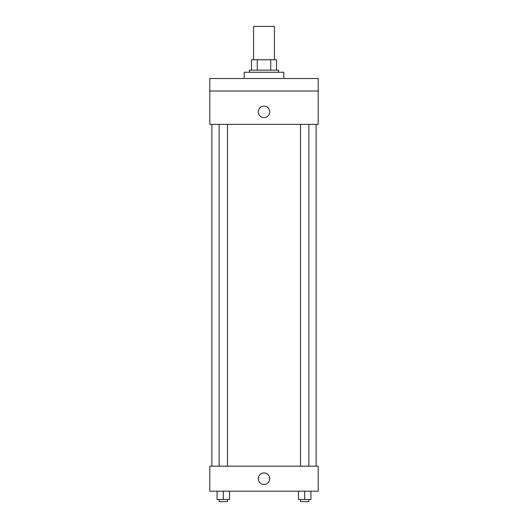 <?xml version="1.0" encoding="UTF-8"?>
<svg xmlns="http://www.w3.org/2000/svg" width="528" height="528" viewBox="0 0 528 528"><rect width="100%" height="100%" fill="white"/><g stroke="black" fill="none" stroke-linecap="round" stroke-linejoin="round"><path stroke-width="0.79" d="M274.421 59.75L274.421 26.4L253.579 26.4L253.579 59.75M257.275 70.171L257.275 59.75L251.493 59.75L251.493 70.171L251.493 59.75M257.275 59.75L276.507 59.75L276.507 70.171M270.725 70.171L270.725 59.75M249.407 72.25L249.407 70.171L278.593 70.171L278.593 72.25M283.8 78.507L283.8 72.25L244.2 72.25L244.2 78.507M209.807 78.507L318.193 78.507L318.193 91.007L209.807 91.007L209.807 78.507M318.193 91.007L318.193 124.357L209.807 124.357L209.807 91.007M264 117.586A5.729 5.729 0 0 1 259.037 108.986A5.729 5.729 0 0 1 268.963 108.986A5.729 5.729 0 0 1 264 117.586M209.807 466.171L318.193 466.171L318.193 491.179L209.807 491.179L209.807 466.171M264 484.407A5.729 5.729 0 0 1 259.037 475.807A5.729 5.729 0 0 1 268.963 475.807A5.729 5.729 0 0 1 264 484.407M298.432 491.179L298.432 499.514L310.939 499.514L310.939 491.179L310.939 499.514M304.682 499.514L304.682 491.179M308.854 499.514L308.854 501.6L300.518 501.6L300.518 499.514M217.061 491.179L217.061 499.514L229.568 499.514L229.568 491.179L229.568 499.514M223.318 499.514L223.318 491.179M227.482 499.514L227.482 501.6L219.146 501.6L219.146 499.514M316.107 466.171L316.107 124.357M211.893 466.171L211.893 124.357M300.518 124.357L300.518 466.171M308.854 124.357L308.854 466.171M227.482 466.171L227.482 124.357M219.146 466.171L219.146 124.357"/></g></svg>
